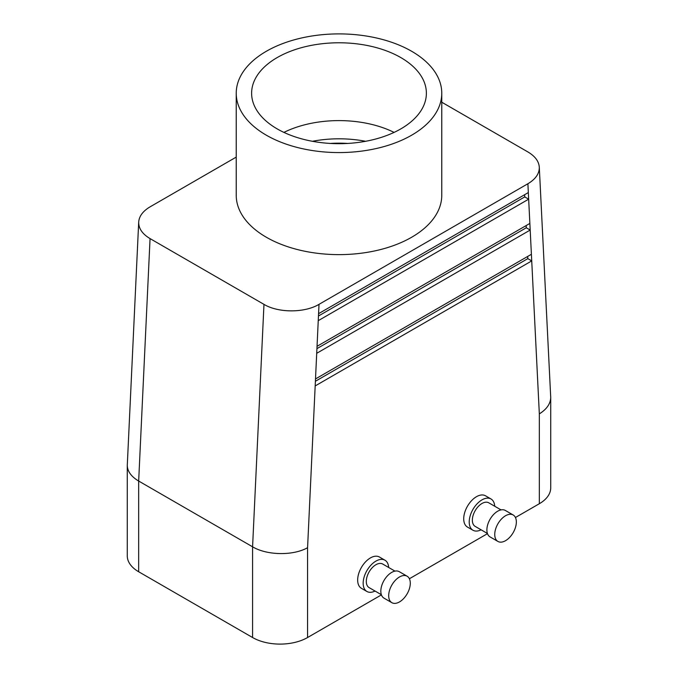 <?xml version="1.0" encoding="UTF-8"?>
<svg xmlns="http://www.w3.org/2000/svg" width="678" height="678" viewBox="0 0 678 678"><rect width="100%" height="100%" fill="white"/><g stroke="black" fill="none" stroke-linecap="round" stroke-linejoin="round"><path stroke-width="1.02" d="M400.791 57.562A87.386 50.452 180 0 1 426.36 94.352A87.386 50.452 180 0 1 371.544 140.058A87.386 50.452 180 0 1 277.209 128.905A87.386 50.452 180 0 1 251.64 94.352A87.386 50.452 180 0 1 304.668 46.841A87.386 50.452 180 0 1 400.791 57.562M394.079 132.396A84.47 48.765 0 0 0 283.921 132.396M266.327 135.193A102.768 59.333 180 0 1 236.232 93.233A102.768 59.333 180 0 1 339 33.9A102.768 59.333 180 0 1 441.768 93.233A102.768 59.333 180 0 1 378.332 148.05A102.768 59.333 180 0 1 266.327 135.193M236.232 93.233L236.232 195.289A102.768 59.333 0 0 0 266.327 237.241A102.768 59.333 0 0 0 378.332 250.106A102.768 59.333 0 0 0 441.768 195.289L441.768 93.233M236.232 157.101L150.101 206.832C142.931 211.095 139.126 216.197 138.693 222.13C138.592 228.52 142.38 234.012 150.058 238.605L263.971 304.371C278.361 313.033 304.6 313.024 319.007 304.346L527.899 183.746C535.62 179.128 539.425 173.61 539.298 167.195C538.857 161.288 535.069 156.211 527.942 151.974L441.768 102.225M138.693 222.13L127.278 465.422C127.456 471.413 131.252 476.617 138.668 481.041L150.058 238.605M315.177 385.935L315.507 378.943L531.399 254.292L531.73 260.911L315.177 385.935L307.575 547.697C293.184 555.884 266.971 555.46 252.58 546.807L138.668 481.041L138.668 571.757L252.58 637.523A38.883 22.45 180 0 0 307.575 637.523L381.426 594.886M316.711 353.297L317.041 346.305L529.865 223.435L530.196 230.045L316.711 353.297L315.507 378.943M318.245 320.669L318.575 313.668L528.332 192.569L528.662 199.179L318.245 320.669L317.041 346.305M527.696 256.437L527.806 258.64L531.73 260.911L539.332 413.894C546.748 409.224 550.544 403.724 550.722 397.393L539.298 167.195M539.332 413.894L539.332 503.72A38.883 22.45 0 0 0 550.722 487.846L550.722 397.393M365.595 141.287A84.47 48.765 0 0 0 312.405 141.287M330.372 143.439A76.936 44.417 180 0 1 347.628 143.439M539.332 503.72L515.45 517.509M487.49 533.654L409.393 578.741M127.278 465.422L127.278 555.884A38.883 22.45 0 0 0 138.668 571.757M410.292 583.207A15.28 8.822 120 0 0 407.131 576.215A15.28 8.822 120 0 0 391.85 585.038A15.28 8.822 120 0 0 391.85 602.674A15.28 8.822 120 0 0 403.63 598.581A15.28 8.822 120 0 0 410.292 583.207M494.745 534.45A15.28 8.822 -60 0 1 501.415 519.077A15.28 8.822 -60 0 1 513.187 514.983A15.28 8.822 -60 0 1 513.187 532.62A15.28 8.822 -60 0 1 497.915 541.442A15.28 8.822 -60 0 1 494.745 534.45M526.162 225.571L526.272 227.774L316.931 348.636M526.272 227.774L530.196 230.045L531.399 254.292M524.628 194.705L524.738 196.908L318.465 316.007M524.738 196.908L528.662 199.179L529.865 223.435M527.806 258.64L315.397 381.273M388.664 567.478A18.052 10.424 120 0 0 384.951 560.206L379.451 557.028A18.052 10.424 120 0 0 361.399 567.452A18.052 10.424 120 0 0 361.399 588.301L366.9 591.47A18.052 10.424 120 0 0 375.053 591.047M384.951 560.206A18.052 10.424 120 0 0 366.9 570.63A18.052 10.424 120 0 0 366.9 591.47M394.969 571.122L382.731 564.054A13.611 7.856 120 0 0 369.12 571.91A13.611 7.856 120 0 0 369.12 587.623L381.358 594.691M407.131 576.215L399.274 571.681A15.28 8.822 120 0 0 383.994 580.504A15.28 8.822 120 0 0 383.994 598.14L391.85 602.674M481.109 529.815A18.052 10.424 -60 0 1 472.956 530.238L467.456 527.069A18.052 10.424 -60 0 1 463.718 518.806A18.052 10.424 -60 0 1 471.6 500.635A18.052 10.424 -60 0 1 485.507 495.796L491.008 498.974A18.052 10.424 -60 0 1 494.72 506.246M472.956 530.238A18.052 10.424 -60 0 1 469.218 521.975A18.052 10.424 -60 0 1 477.1 503.805A18.052 10.424 -60 0 1 491.008 498.974M487.423 533.459L475.176 526.391A13.611 7.856 -60 0 1 472.354 520.162A13.611 7.856 -60 0 1 478.295 506.466A13.611 7.856 -60 0 1 488.787 502.822L501.034 509.89M497.915 541.442L490.058 536.908A15.28 8.822 -60 0 1 486.889 529.916A15.28 8.822 -60 0 1 493.559 514.543A15.28 8.822 -60 0 1 505.33 510.449L513.187 514.983M252.58 637.523L252.58 546.807L263.971 304.371M318.575 313.668L319.007 304.346M528.332 192.569L527.899 183.746M307.575 547.697L307.575 637.523"/></g></svg>
